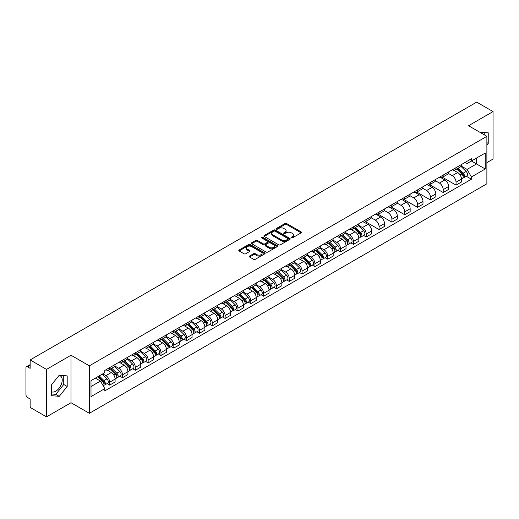 <?xml version="1.0" encoding="UTF-8"?>
<svg xmlns="http://www.w3.org/2000/svg" width="519" height="519" viewBox="0 0 519 519"><rect width="100%" height="100%" fill="white"/><g stroke="black" fill="none" stroke-linecap="round" stroke-linejoin="round"><path stroke-width="0.78" d="M291.431 237.793A0.798 0.461 0 0 0 292.56 237.793L301.137 232.843A1.142 0.662 0 0 0 301.474 232.376A1.142 0.662 0 0 0 301.137 231.909L286.605 223.52A1.142 0.662 0 0 0 284.996 223.52L276.419 228.47A0.798 0.461 0 0 0 276.186 228.795A0.798 0.461 0 0 0 276.419 229.126A0.798 0.461 0 0 0 277.548 229.126L278.658 228.483A3.652 2.108 0 0 1 283.822 228.483L285.035 229.184A3.652 2.108 0 0 1 286.105 230.676A3.652 2.108 0 0 1 285.035 232.162L283.925 232.804A0.798 0.461 0 0 0 283.692 233.135A0.798 0.461 0 0 0 283.925 233.459A0.798 0.461 0 0 0 285.054 233.459L286.164 232.817A3.652 2.108 0 0 1 291.328 232.817L292.541 233.518A3.652 2.108 0 0 1 293.611 235.01A3.652 2.108 0 0 1 292.541 236.502L291.431 237.138A0.798 0.461 0 0 0 291.198 237.468A0.798 0.461 0 0 0 291.431 237.793L291.431 237.138M480.146 132.429A9.07 5.235 -60 0 1 481.385 132.832A9.07 5.235 -60 0 1 482.352 133.701M58.997 375.509A9.07 5.235 -60 0 1 60.34 375.918A9.07 5.235 -60 0 1 61.729 383.191A9.07 5.235 -60 0 1 55.799 391.183A9.07 5.235 -60 0 1 51.323 391.663M249.555 256.049A1.142 0.662 0 0 0 249.224 256.516A1.142 0.662 0 0 0 249.555 256.983L253.635 259.331A1.142 0.662 0 0 0 255.251 259.331L264.774 253.836A1.142 0.662 0 0 0 265.105 253.369A1.142 0.662 0 0 0 264.774 252.902L250.242 244.514A1.142 0.662 0 0 0 248.627 244.514L239.103 250.015A1.142 0.662 0 0 0 238.772 250.482A1.142 0.662 0 0 0 239.103 250.943L244.027 253.791A1.142 0.662 0 0 0 245.643 253.791L249.717 251.436A1.142 0.662 0 0 0 250.054 250.969A1.142 0.662 0 0 0 249.717 250.502L247.278 249.094A3.056 1.765 0 0 1 246.382 247.848A3.056 1.765 0 0 1 248.27 246.22A3.056 1.765 0 0 1 251.598 246.603L261.161 252.124A3.056 1.765 0 0 1 262.056 253.369A3.056 1.765 0 0 1 260.168 254.998A3.056 1.765 0 0 1 256.84 254.615L255.251 253.694A1.142 0.662 0 0 0 253.635 253.694L249.555 256.049L249.555 256.983M89.352 365.83L71.012 355.243L46.509 369.392L30.141 359.939L476.682 102.133L493.05 111.579L468.547 125.728L486.88 136.315L89.352 365.83L89.352 413.306L486.88 183.797L486.88 136.315M278.735 244.838A1.142 0.662 0 0 0 280.351 244.838L289.874 239.343A1.142 0.662 0 0 0 290.212 238.876A1.142 0.662 0 0 0 289.874 238.409L275.349 230.021A1.142 0.662 0 0 0 273.734 230.021L264.21 235.522A1.142 0.662 0 0 0 263.873 235.989A1.142 0.662 0 0 0 264.21 236.45L278.735 244.838M261.745 237.968A0.798 0.461 0 0 1 262.556 238.078L262.556 237.131L277.328 245.656A1.142 0.662 0 0 1 277.659 246.123A1.142 0.662 0 0 1 277.328 246.59L267.798 252.085A1.142 0.662 0 0 1 266.189 252.085L251.657 243.696L251.657 242.769A1.142 0.662 0 0 0 251.319 243.236A1.142 0.662 0 0 0 251.657 243.696M251.657 242.769L255.731 240.414A1.142 0.662 0 0 1 257.346 240.414L263.237 243.813A1.142 0.662 0 0 0 264.852 243.813L267.557 242.256A1.142 0.662 0 0 0 267.895 241.789A1.142 0.662 0 0 0 267.557 241.322L261.42 237.78A0.798 0.461 0 0 1 261.187 237.455A0.798 0.461 0 0 1 261.68 237.027A0.798 0.461 0 0 1 262.556 237.131M46.509 369.392L46.509 416.867L30.141 407.421L30.141 399.014L27.598 397.541A2.329 1.343 -120 0 1 25.95 394.693L25.95 367.822A2.329 1.343 -120 0 1 26.43 366.758L30.141 364.617M486.88 162.622L493.05 159.061L493.05 111.579M46.509 416.867L71.012 402.718L89.352 413.306M30.141 359.939L30.141 368.347L27.598 366.875A2.329 1.343 -120 0 0 26.43 366.758M456.045 167.65A5.352 3.088 60 0 1 454.936 170.057L460.366 166.923A5.352 3.088 -120 0 0 461.469 164.517M448.338 173.411L452.263 175.675A5.352 3.088 60 0 1 456.045 182.227L461.469 179.094A5.352 3.088 -120 0 0 457.687 172.542L453.801 170.303M461.469 179.094L461.469 181.994L456.045 185.127L442.441 177.271M454.936 170.057A5.352 3.088 60 0 1 452.302 169.81M456.045 182.227L456.045 185.127M443.213 175.059A5.352 3.088 60 0 1 442.11 177.459L447.534 174.326A5.352 3.088 -120 0 0 448.643 171.925M429.609 184.68L443.213 192.53L448.643 189.396L448.643 186.503A5.352 3.088 -120 0 0 444.861 179.95L440.975 177.706M442.11 177.459A5.352 3.088 60 0 1 439.476 177.219M435.512 180.82L439.431 183.084A5.352 3.088 60 0 1 443.213 189.636L443.213 192.53M430.387 182.467A5.352 3.088 60 0 1 429.278 184.868L434.708 181.734A5.352 3.088 -120 0 0 435.811 179.334M416.783 192.082L430.387 199.938L435.811 196.805L435.811 193.911A5.352 3.088 -120 0 0 432.029 187.359L428.149 185.114M429.278 184.868A5.352 3.088 60 0 1 426.644 184.628M422.68 188.228L426.605 190.492A5.352 3.088 60 0 1 430.387 197.045L430.387 199.938M417.555 189.87A5.352 3.088 60 0 1 416.452 192.277L421.876 189.143A5.352 3.088 -120 0 0 422.985 186.736M403.951 199.491L417.555 207.347L422.985 204.214L422.985 201.314A5.352 3.088 -120 0 0 419.203 194.761L415.317 192.523M416.452 192.277A5.352 3.088 60 0 1 413.818 192.03M409.854 195.631L413.773 197.895A5.352 3.088 60 0 1 417.555 204.447L417.555 207.347M404.729 197.278A5.352 3.088 60 0 1 403.62 199.679L409.05 196.545A5.352 3.088 -120 0 0 410.159 194.145M391.125 206.899L404.729 214.749L410.159 211.616L410.159 208.722A5.352 3.088 -120 0 0 406.371 202.17L402.491 199.925M403.62 199.679A5.352 3.088 60 0 1 400.986 199.439M397.029 203.039L400.947 205.303A5.352 3.088 60 0 1 404.729 211.856L404.729 214.749M391.897 204.687A5.352 3.088 60 0 1 390.794 207.087L396.218 203.954A5.352 3.088 -120 0 0 397.327 201.554M378.293 214.302L391.897 222.158L397.327 219.024L397.327 216.131A5.352 3.088 -120 0 0 393.545 209.579L389.659 207.334M390.794 207.087A5.352 3.088 60 0 1 388.16 206.847M384.196 210.448L388.115 212.712A5.352 3.088 60 0 1 391.897 219.265L391.897 222.158M379.071 212.096A5.352 3.088 60 0 1 377.962 214.496L383.392 211.363A5.352 3.088 -120 0 0 384.501 208.962M365.467 221.71L379.071 229.567L384.501 226.433L384.501 223.533A5.352 3.088 -120 0 0 380.719 216.981L376.833 214.743M377.962 214.496A5.352 3.088 60 0 1 375.328 214.25M371.37 217.85L375.289 220.114A5.352 3.088 60 0 1 379.071 226.667L379.071 229.567M366.239 219.498A5.352 3.088 60 0 1 365.136 221.898L370.56 218.765A5.352 3.088 -120 0 0 371.669 216.365M363.637 235.47L366.245 236.969L371.669 233.835L371.669 230.942A5.352 3.088 -120 0 0 367.887 224.39L364.001 222.145M365.136 221.898A5.352 3.088 60 0 1 362.502 221.658M358.538 225.259L362.457 227.523A5.352 3.088 60 0 1 366.245 234.075L366.245 236.969M353.413 226.907A5.352 3.088 60 0 1 352.304 229.307L357.734 226.174A5.352 3.088 -120 0 0 358.843 223.773M350.812 242.879L353.413 244.378L358.843 241.244L358.843 238.351A5.352 3.088 -120 0 0 355.061 231.798L351.175 229.554M352.304 229.307A5.352 3.088 60 0 1 349.67 229.067M345.712 232.668L349.631 234.932A5.352 3.088 60 0 1 353.413 241.484L353.413 244.378M340.587 234.316A5.352 3.088 60 0 1 339.478 236.716L344.901 233.582A5.352 3.088 -120 0 0 346.011 231.182M337.979 250.281L340.587 251.786L346.011 248.653L346.011 245.753A5.352 3.088 -120 0 0 342.229 239.201L338.343 236.962M339.478 236.716A5.352 3.088 60 0 1 336.844 236.476M332.88 240.076L336.799 242.334A5.352 3.088 60 0 1 340.587 248.886L340.587 251.786M327.755 241.718A5.352 3.088 60 0 1 326.646 244.118L332.076 240.985A5.352 3.088 -120 0 0 333.185 238.584M325.154 257.69L327.755 259.189L333.185 256.055L333.185 253.162A5.352 3.088 -120 0 0 329.403 246.609L325.517 244.365M326.646 244.118A5.352 3.088 60 0 1 324.012 243.878M320.054 247.479L323.973 249.743A5.352 3.088 60 0 1 327.755 256.295L327.755 259.189M314.929 249.126A5.352 3.088 60 0 1 313.82 251.527L319.243 248.393A5.352 3.088 -120 0 0 320.353 245.993M312.328 265.099L314.929 266.597L320.353 263.464L320.353 260.57A5.352 3.088 -120 0 0 316.571 254.018L312.685 251.773M313.82 251.527A5.352 3.088 60 0 1 311.186 251.287M307.222 254.887L311.147 257.152A5.352 3.088 60 0 1 314.929 263.704L314.929 266.597M302.097 256.535A5.352 3.088 60 0 1 300.988 258.936L306.418 255.802A5.352 3.088 -120 0 0 307.527 253.402M299.495 272.501L302.097 274.006L307.527 270.873L307.527 267.973A5.352 3.088 -120 0 0 303.745 261.42L299.859 259.182M300.988 258.936A5.352 3.088 60 0 1 298.354 258.696M294.396 262.296L298.315 264.554A5.352 3.088 60 0 1 302.097 271.106L302.097 274.006M289.271 263.937A5.352 3.088 60 0 1 288.162 266.338L293.592 263.204A5.352 3.088 -120 0 0 294.695 260.804M286.67 279.91L289.271 281.408L294.695 278.275L294.695 275.381A5.352 3.088 -120 0 0 290.912 268.829L287.026 266.584M288.162 266.338A5.352 3.088 60 0 1 285.528 266.098M281.564 269.698L285.489 271.962A5.352 3.088 60 0 1 289.271 278.515L289.271 281.408M276.439 271.346A5.352 3.088 60 0 1 275.329 273.747L280.76 270.613A5.352 3.088 -120 0 0 281.869 268.213M273.837 287.318L276.439 288.817L281.869 285.684L281.869 282.79A5.352 3.088 -120 0 0 278.087 276.238L274.201 273.993M275.329 273.747A5.352 3.088 60 0 1 272.702 273.507M268.738 277.107L272.657 279.371A5.352 3.088 60 0 1 276.439 285.924L276.439 288.817M263.613 278.755A5.352 3.088 60 0 1 262.504 281.155L267.934 278.022A5.352 3.088 -120 0 0 269.037 275.621M261.012 294.721L263.613 296.226L269.037 293.092L269.037 290.192A5.352 3.088 -120 0 0 265.254 283.64L261.375 281.402M262.504 281.155A5.352 3.088 60 0 1 259.87 280.915M255.906 284.516L259.831 286.773A5.352 3.088 60 0 1 263.613 293.326L263.613 296.226M250.781 286.157A5.352 3.088 60 0 1 249.678 288.558L255.101 285.424A5.352 3.088 -120 0 0 256.211 283.024M248.179 302.129L250.781 303.634L256.211 300.501L256.211 297.601A5.352 3.088 -120 0 0 252.429 291.049L248.543 288.804M249.678 288.558A5.352 3.088 60 0 1 247.044 288.317M243.08 291.918L246.999 294.182A5.352 3.088 60 0 1 250.781 300.735L250.781 303.634M237.955 293.566A5.352 3.088 60 0 1 236.846 295.966L242.276 292.833A5.352 3.088 -120 0 0 243.379 290.432M235.354 309.538L237.955 311.037L243.379 307.903L243.379 305.01A5.352 3.088 -120 0 0 239.596 298.457L235.717 296.213M236.846 295.966A5.352 3.088 60 0 1 234.212 295.726M230.254 299.327L234.173 301.591A5.352 3.088 60 0 1 237.955 308.143L237.955 311.037M225.123 300.975A5.352 3.088 60 0 1 224.02 303.375L229.443 300.242A5.352 3.088 -120 0 0 230.553 297.841M222.521 316.94L225.123 318.445L230.553 315.312L230.553 312.412A5.352 3.088 -120 0 0 226.771 305.86L222.885 303.621M224.02 303.375A5.352 3.088 60 0 1 221.386 303.135M217.422 306.735L221.341 308.993A5.352 3.088 60 0 1 225.123 315.546L225.123 318.445M212.297 308.377A5.352 3.088 60 0 1 211.188 310.784L216.618 307.644A5.352 3.088 -120 0 0 217.727 305.243M209.695 324.349L212.297 325.854L217.727 322.721L217.727 319.821A5.352 3.088 -120 0 0 213.938 313.268L210.059 311.024M211.188 310.784A5.352 3.088 60 0 1 208.554 310.537M204.596 314.138L208.515 316.402A5.352 3.088 60 0 1 212.297 322.954L212.297 325.854M199.465 315.786A5.352 3.088 60 0 1 198.362 318.186L203.785 315.052A5.352 3.088 -120 0 0 204.895 312.652M196.863 331.758L199.465 333.256L204.895 330.123L204.895 327.23A5.352 3.088 -120 0 0 201.113 320.677L197.226 318.432M198.362 318.186A5.352 3.088 60 0 1 195.728 317.946M191.764 321.546L195.682 323.811A5.352 3.088 60 0 1 199.465 330.363L199.465 333.256M186.639 323.194A5.352 3.088 60 0 1 185.53 325.595L190.96 322.461A5.352 3.088 -120 0 0 192.069 320.061M184.037 339.16L186.639 340.665L192.069 337.532L192.069 334.632A5.352 3.088 -120 0 0 188.287 328.086L184.401 325.841M185.53 325.595A5.352 3.088 60 0 1 182.896 325.355M178.938 328.955L182.857 331.219A5.352 3.088 60 0 1 186.639 337.765L186.639 340.665M173.813 330.597A5.352 3.088 60 0 1 172.704 333.003L178.127 329.87A5.352 3.088 -120 0 0 179.237 327.463M171.205 346.569L173.813 348.074L179.237 344.94L179.237 342.04A5.352 3.088 -120 0 0 175.454 335.488L171.568 333.243M172.704 333.003A5.352 3.088 60 0 1 170.07 332.757M166.106 336.357L170.024 338.622A5.352 3.088 60 0 1 173.813 345.174L173.813 348.074M160.981 338.005A5.352 3.088 60 0 1 159.871 340.406L165.302 337.272A5.352 3.088 -120 0 0 166.411 334.872M158.379 353.977L160.981 355.476L166.411 352.343L166.411 349.449A5.352 3.088 -120 0 0 162.629 342.897L158.743 340.652M159.871 340.406A5.352 3.088 60 0 1 157.238 340.166M153.28 343.766L157.199 346.03A5.352 3.088 60 0 1 160.981 352.583L160.981 355.476M148.155 345.414A5.352 3.088 60 0 1 147.046 347.814L152.469 344.681A5.352 3.088 -120 0 0 153.579 342.281M145.547 361.38L148.155 362.885L153.579 359.751L153.579 356.858A5.352 3.088 -120 0 0 149.796 350.306L145.91 348.061M147.046 347.814A5.352 3.088 60 0 1 144.412 347.574M140.448 351.175L144.373 353.439A5.352 3.088 60 0 1 148.155 359.991L148.155 362.885M135.323 352.816A5.352 3.088 60 0 1 134.213 355.223L139.643 352.09A5.352 3.088 -120 0 0 140.753 349.683M132.721 368.788L135.323 370.294L140.753 367.16L140.753 364.26A5.352 3.088 -120 0 0 136.971 357.708L133.085 355.47M134.213 355.223A5.352 3.088 60 0 1 131.579 354.977M127.622 358.577L131.541 360.841A5.352 3.088 60 0 1 135.323 367.394L135.323 370.294M122.497 360.225A5.352 3.088 60 0 1 121.388 362.625L126.818 359.492A5.352 3.088 -120 0 0 127.921 357.091M119.895 376.197L122.497 377.696L127.921 374.562L127.921 371.669A5.352 3.088 -120 0 0 124.138 365.116L120.252 362.872M121.388 362.625A5.352 3.088 60 0 1 118.754 362.385M114.79 365.986L118.715 368.25A5.352 3.088 60 0 1 122.497 374.802L122.497 377.696M109.665 367.634A5.352 3.088 60 0 1 108.555 370.034L113.985 366.901A5.352 3.088 -120 0 0 115.095 364.5M107.063 383.599L109.665 385.104L115.095 381.971L115.095 379.078A5.352 3.088 -120 0 0 111.313 372.525L107.427 370.281M108.555 370.034A5.352 3.088 60 0 1 105.921 369.794M102.756 373.849L105.882 375.659A5.352 3.088 60 0 1 109.665 382.211L109.665 385.104M465.128 162.408L467.061 163.524L485.239 153.027L476.52 158.061L476.52 163.952L467.061 169.408L461.17 166.009M91 386.532L100.459 381.069L104.812 388.621L91 396.594L91 380.641L104.812 372.668L104.812 370.436L471.421 158.775L471.421 161.007L485.239 168.98L471.421 176.96L467.061 169.408M485.239 153.027L485.239 168.98M104.812 388.621L104.812 390.852L471.421 179.191L471.421 176.96M486.88 145.073L488.236 143.387L488.236 132.806L480.075 132.384M71.012 355.243L71.012 402.718M51.323 395.64L59.257 396.347L67.191 386.48L67.191 375.899L59.257 375.185L51.323 385.059L51.323 395.64M100.459 381.069L95.36 378.124M466.27 176.213L471.421 179.191M484.785 135.109L484.785 132.501M486.88 142.602L488.236 143.387M51.323 393.953L55.799 394.356L63.74 384.482L63.74 375.587M55.799 394.356L59.257 396.347M63.74 384.482L67.191 386.48M291.749 237.903L292.541 237.449A3.652 2.108 0 0 0 293.611 235.957L293.611 235.01M286.105 230.676L286.105 231.623A3.652 2.108 0 0 1 285.035 233.115L284.243 233.569M301.124 232.849L286.605 224.468A1.142 0.662 0 0 0 284.996 224.468L276.737 229.236M289.874 238.409L289.874 239.343L275.349 230.968A1.142 0.662 0 0 0 273.734 230.968L264.223 236.463M287.857 239.201A0.798 0.461 0 0 0 288.09 238.876A0.798 0.461 0 0 0 287.857 238.552L275.102 231.189A0.798 0.461 0 0 0 273.974 231.189L272.806 231.863A3.652 2.108 0 0 0 271.735 233.355A3.652 2.108 0 0 0 272.806 234.848L281.525 239.875A3.652 2.108 0 0 0 286.689 239.875L287.857 239.201L287.857 240.154A0.798 0.461 0 0 0 288.09 239.823L288.09 238.876M271.735 233.355L271.735 234.303A3.652 2.108 0 0 0 272.806 235.795L272.806 234.848M287.857 240.154L286.689 240.829A3.652 2.108 0 0 1 281.525 240.829L272.806 235.795M251.67 243.709L255.731 241.361L255.731 240.414M267.895 241.789L267.895 242.736A1.142 0.662 0 0 1 267.557 243.203L264.852 244.767A1.142 0.662 0 0 1 263.237 244.767L257.346 241.361A1.142 0.662 0 0 0 255.731 241.361M262.556 238.078L277.308 246.596M269.355 247.349A3.056 1.765 0 0 0 272.683 247.725A3.056 1.765 0 0 0 274.564 246.097A3.056 1.765 0 0 0 273.675 244.851L270.302 242.905A1.142 0.662 0 0 0 268.686 242.905L265.981 244.468A1.142 0.662 0 0 0 265.65 244.936A1.142 0.662 0 0 0 265.981 245.403L269.355 247.349L269.355 248.296A3.056 1.765 0 0 0 272.683 248.679A3.056 1.765 0 0 0 274.564 247.05L274.564 246.097M265.65 244.936L265.65 245.883A1.142 0.662 0 0 0 265.981 246.35L265.981 245.403M269.355 248.296L265.981 246.35M262.056 253.369L262.056 254.316A3.056 1.765 0 0 1 260.168 255.945A3.056 1.765 0 0 1 256.84 255.569L255.251 254.647A1.142 0.662 0 0 0 253.635 254.647L249.574 256.989M246.382 247.848L246.382 248.796A3.056 1.765 0 0 0 247.278 250.041L247.278 249.094M249.704 251.443L247.278 250.041M264.755 253.843L250.242 245.461A1.142 0.662 0 0 0 248.627 245.461L239.116 250.956M456.733 169.019L461.787 174.001A2.906 1.68 60 0 1 462.552 178.361L461.469 178.99M457.745 170.011L459.886 171.244M457.297 168.694L462.831 174.15A1.395 0.804 60 0 1 463.195 176.246A1.395 0.804 60 0 1 463.071 176.298M458.134 168.208L463.188 173.197A2.906 1.68 60 0 1 463.954 177.556A2.906 1.68 60 0 1 463.078 177.647M460.963 166.372L466.146 171.484A2.906 1.68 60 0 1 466.912 175.844L463.954 177.556M354.101 228.269L359.154 233.258A2.906 1.68 60 0 1 359.926 237.611L358.837 238.24M355.113 229.262L357.254 230.501M354.665 227.945L360.199 233.407A1.395 0.804 60 0 1 360.569 235.496A1.395 0.804 60 0 1 360.439 235.548M355.502 227.465L360.556 232.447A2.906 1.68 60 0 1 361.321 236.807A2.906 1.68 60 0 1 360.446 236.898M358.331 225.622L363.514 230.741A2.906 1.68 60 0 1 364.286 235.101L361.321 236.807M341.275 235.678L346.329 240.66A2.906 1.68 60 0 1 347.094 245.02L346.011 245.649M342.281 236.67L344.428 237.91M341.833 235.354L347.367 240.81A1.395 0.804 60 0 1 347.736 242.905A1.395 0.804 60 0 1 347.613 242.957M342.676 234.867L347.73 239.856A2.906 1.68 60 0 1 348.496 244.215A2.906 1.68 60 0 1 347.613 244.306M345.498 233.031L350.688 238.143A2.906 1.68 60 0 1 351.454 242.503L348.496 244.215M328.449 243.08L333.503 248.069A2.906 1.68 60 0 1 334.268 252.429L333.185 253.051M329.455 244.079L331.596 245.312M329.007 242.756L334.541 248.218A1.395 0.804 60 0 1 334.911 250.314A1.395 0.804 60 0 1 334.781 250.359M329.844 242.276L334.898 247.258A2.906 1.68 60 0 1 335.663 251.618A2.906 1.68 60 0 1 334.787 251.715M332.673 240.433L337.856 245.552A2.906 1.68 60 0 1 338.628 249.911L335.663 251.618M315.617 250.489L320.671 255.478A2.906 1.68 60 0 1 321.436 259.831L320.353 260.46M316.622 251.481L318.77 252.721M316.175 250.164L321.715 255.627A1.395 0.804 60 0 1 322.078 257.716A1.395 0.804 60 0 1 321.955 257.768M317.018 249.684L322.072 254.667A2.906 1.68 60 0 1 322.837 259.026A2.906 1.68 60 0 1 321.955 259.117M319.847 247.842L325.03 252.961A2.906 1.68 60 0 1 325.796 257.32L322.837 259.026M302.791 257.898L307.845 262.88A2.906 1.68 60 0 1 308.61 267.24L307.527 267.869M303.797 258.89L305.938 260.129M303.349 257.573L308.883 263.029A1.395 0.804 60 0 1 309.253 265.125A1.395 0.804 60 0 1 309.123 265.177M304.186 257.087L309.24 262.076A2.906 1.68 60 0 1 310.005 266.435A2.906 1.68 60 0 1 309.129 266.526M307.014 255.251L312.198 260.363A2.906 1.68 60 0 1 312.97 264.722L310.005 266.435M289.959 265.3L295.013 270.289A2.906 1.68 60 0 1 295.778 274.648L294.695 275.271M290.971 266.299L293.112 267.532M290.523 264.982L296.057 270.438A1.395 0.804 60 0 1 296.42 272.533A1.395 0.804 60 0 1 296.297 272.579M291.36 264.495L296.414 269.484A2.906 1.68 60 0 1 297.179 273.837A2.906 1.68 60 0 1 296.304 273.935M294.189 262.653L299.372 267.772A2.906 1.68 60 0 1 300.138 272.131L297.179 273.837M277.133 272.709L282.187 277.697A2.906 1.68 60 0 1 282.952 282.057L281.869 282.68M278.139 273.701L280.279 274.94M277.691 272.384L283.225 277.847A1.395 0.804 60 0 1 283.595 279.936A1.395 0.804 60 0 1 283.465 279.988M278.528 271.904L283.582 276.887A2.906 1.68 60 0 1 284.347 281.246A2.906 1.68 60 0 1 283.471 281.343M281.356 270.062L286.546 275.18A2.906 1.68 60 0 1 287.312 279.54L284.347 281.246M264.301 280.117L269.355 285.1A2.906 1.68 60 0 1 270.12 289.459L269.037 290.089M265.313 281.11L267.454 282.349M264.865 279.793L270.399 285.249A1.395 0.804 60 0 1 270.762 287.344A1.395 0.804 60 0 1 270.639 287.396M265.702 279.306L270.756 284.295A2.906 1.68 60 0 1 271.521 288.655A2.906 1.68 60 0 1 270.646 288.746M268.531 277.47L273.714 282.583A2.906 1.68 60 0 1 274.48 286.942L271.521 288.655M251.475 287.52L256.529 292.508A2.906 1.68 60 0 1 257.294 296.868L256.211 297.491M252.481 288.519L254.621 289.751M252.033 287.202L257.567 292.658A1.395 0.804 60 0 1 257.937 294.753A1.395 0.804 60 0 1 257.807 294.798M252.87 286.715L257.924 291.704A2.906 1.68 60 0 1 258.689 296.057A2.906 1.68 60 0 1 257.813 296.154M255.698 284.873L260.888 289.991A2.906 1.68 60 0 1 261.654 294.351L258.689 296.057M238.643 294.928L243.696 299.917A2.906 1.68 60 0 1 244.468 304.277L243.379 304.9M239.655 295.921L241.796 297.16M239.207 294.604L244.741 300.066A1.395 0.804 60 0 1 245.111 302.155A1.395 0.804 60 0 1 244.981 302.207M240.044 294.124L245.098 299.106A2.906 1.68 60 0 1 245.863 303.466A2.906 1.68 60 0 1 244.987 303.563M242.873 292.281L248.056 297.4A2.906 1.68 60 0 1 248.822 301.76L245.863 303.466M225.817 302.337L230.871 307.319A2.906 1.68 60 0 1 231.636 311.679L230.553 312.308M226.822 303.33L228.963 304.569M226.375 302.013L231.909 307.469A1.395 0.804 60 0 1 232.278 309.564A1.395 0.804 60 0 1 232.149 309.616M227.212 301.526L232.265 306.515A2.906 1.68 60 0 1 233.037 310.875A2.906 1.68 60 0 1 232.155 310.965M230.04 299.69L235.23 304.802A2.906 1.68 60 0 1 235.996 309.162L233.037 310.875M212.985 309.739L218.038 314.728A2.906 1.68 60 0 1 218.81 319.088L217.721 319.71M213.997 310.738L216.138 311.971M213.549 309.421L219.083 314.877A1.395 0.804 60 0 1 219.453 316.973A1.395 0.804 60 0 1 219.323 317.018M214.386 308.935L219.44 313.924A2.906 1.68 60 0 1 220.205 318.283A2.906 1.68 60 0 1 219.329 318.374M217.214 307.092L222.398 312.211A2.906 1.68 60 0 1 223.164 316.571L220.205 318.283M200.159 317.148L205.213 322.137A2.906 1.68 60 0 1 205.978 326.496L204.895 327.119M201.164 318.141L203.305 319.38M200.717 316.824L206.251 322.286A1.395 0.804 60 0 1 206.62 324.375A1.395 0.804 60 0 1 206.491 324.427M201.554 316.343L206.607 321.326A2.906 1.68 60 0 1 207.379 325.685A2.906 1.68 60 0 1 206.497 325.783M204.382 314.501L209.572 319.62A2.906 1.68 60 0 1 210.338 323.979L207.379 325.685M187.327 324.557L192.38 329.539A2.906 1.68 60 0 1 193.152 333.899L192.062 334.528M188.339 325.549L190.479 326.788M187.891 324.232L193.425 329.695A1.395 0.804 60 0 1 193.795 331.784A1.395 0.804 60 0 1 193.665 331.836M188.728 323.746L193.782 328.735A2.906 1.68 60 0 1 194.547 333.094A2.906 1.68 60 0 1 193.671 333.185M191.556 321.91L196.74 327.022A2.906 1.68 60 0 1 197.512 331.382L194.547 333.094M174.501 331.965L179.555 336.948A2.906 1.68 60 0 1 180.32 341.307L179.237 341.937M175.506 332.958L177.654 334.191M175.059 331.641L180.593 337.097A1.395 0.804 60 0 1 180.962 339.192A1.395 0.804 60 0 1 180.839 339.244M175.896 331.154L180.949 336.143A2.906 1.68 60 0 1 181.721 340.503A2.906 1.68 60 0 1 180.839 340.594M178.724 329.318L183.914 334.431A2.906 1.68 60 0 1 184.68 338.79L181.721 340.503M161.675 339.368L166.729 344.356A2.906 1.68 60 0 1 167.494 348.716L166.411 349.339M162.681 340.36L164.821 341.599M162.233 339.043L167.767 344.506A1.395 0.804 60 0 1 168.137 346.595A1.395 0.804 60 0 1 168.007 346.647M163.07 338.563L168.124 343.546A2.906 1.68 60 0 1 168.889 347.905A2.906 1.68 60 0 1 168.013 348.002M165.898 336.721L171.082 341.839A2.906 1.68 60 0 1 171.854 346.199L168.889 347.905M148.843 346.776L153.896 351.759A2.906 1.68 60 0 1 154.662 356.118L153.579 356.748M149.848 347.769L151.996 349.008M149.401 346.452L154.934 351.914A1.395 0.804 60 0 1 155.304 354.003A1.395 0.804 60 0 1 155.181 354.055M150.244 345.965L155.298 350.954A2.906 1.68 60 0 1 156.063 355.314A2.906 1.68 60 0 1 155.181 355.405M153.066 344.129L158.256 349.248A2.906 1.68 60 0 1 159.022 353.601L156.063 355.314M136.017 354.185L141.071 359.167A2.906 1.68 60 0 1 141.836 363.527L140.753 364.156M137.022 355.178L139.163 356.41M136.575 353.861L142.109 359.317A1.395 0.804 60 0 1 142.478 361.412A1.395 0.804 60 0 1 142.349 361.464M137.412 353.374L142.466 358.363A2.906 1.68 60 0 1 143.231 362.723A2.906 1.68 60 0 1 142.355 362.813M140.24 351.538L145.424 356.65A2.906 1.68 60 0 1 146.196 361.01L143.231 362.723M123.185 361.587L128.238 366.576A2.906 1.68 60 0 1 129.004 370.936L127.921 371.559M124.19 362.58L126.338 363.819M123.749 361.263L129.283 366.725A1.395 0.804 60 0 1 129.646 368.814A1.395 0.804 60 0 1 129.523 368.866M124.586 360.783L129.64 365.765A2.906 1.68 60 0 1 130.405 370.125A2.906 1.68 60 0 1 129.523 370.222M127.415 358.94L132.598 364.059A2.906 1.68 60 0 1 133.364 368.419L130.405 370.125M110.359 368.996L115.413 373.978A2.906 1.68 60 0 1 116.178 378.338L115.095 378.967M111.364 369.989L113.505 371.228M110.917 368.672L116.451 374.134A1.395 0.804 60 0 1 116.82 376.223A1.395 0.804 60 0 1 116.691 376.275M111.754 368.185L116.807 373.174A2.906 1.68 60 0 1 117.573 377.534A2.906 1.68 60 0 1 116.697 377.624M114.582 366.349L119.766 371.468A2.906 1.68 60 0 1 120.538 375.821L117.573 377.534M97.825 376.697L102.58 381.387A2.906 1.68 60 0 1 103.346 385.747L103.203 385.831M98.539 377.397L100.68 378.636M98.389 376.372L103.625 381.536A1.395 0.804 60 0 1 103.988 383.632A1.395 0.804 60 0 1 103.865 383.684M99.226 375.892L103.982 380.583A2.906 1.68 60 0 1 104.747 384.942A2.906 1.68 60 0 1 103.871 385.033M102.185 374.18L106.94 378.87A2.906 1.68 60 0 1 107.705 383.23L104.747 384.942M122.497 374.802L127.921 371.669M135.323 367.394L140.753 364.26M148.155 359.991L153.579 356.858M160.981 352.583L166.411 349.449M173.813 345.174L179.237 342.04M186.639 337.765L192.069 334.632M199.465 330.363L204.895 327.23M212.297 322.954L217.727 319.821M225.123 315.546L230.553 312.412M237.955 308.143L243.379 305.01M250.781 300.735L256.211 297.601M263.613 293.326L269.037 290.192M276.439 285.924L281.869 282.79M289.271 278.515L294.695 275.381M302.097 271.106L307.527 267.973M314.929 263.704L320.353 260.57M327.755 256.295L333.185 253.162M340.587 248.886L346.011 245.753M353.413 241.484L358.843 238.351M366.245 234.075L371.669 230.942M379.071 226.667L384.501 223.533M391.897 219.265L397.327 216.131M404.729 211.856L410.159 208.722M417.555 204.447L422.985 201.314M430.387 197.045L435.811 193.911M443.213 189.636L448.643 186.503M109.665 382.211L115.095 379.078M105.882 375.659L111.313 372.525M118.715 368.25L124.138 365.116M131.541 360.841L136.971 357.708M144.373 353.439L149.796 350.306M157.199 346.03L162.629 342.897M170.024 338.622L175.454 335.488M182.857 331.219L188.287 328.086M195.682 323.811L201.113 320.677M208.515 316.402L213.938 313.268M221.341 308.993L226.771 305.86M234.173 301.591L239.596 298.457M246.999 294.182L252.429 291.049M259.831 286.773L265.254 283.64M272.657 279.371L278.087 276.238M285.489 271.962L290.912 268.829M298.315 264.554L303.745 261.42M311.147 257.152L316.571 254.018M323.973 249.743L329.403 246.609M336.799 242.334L342.229 239.201M349.631 234.932L355.061 231.798M362.457 227.523L367.887 224.39M375.289 220.114L380.719 216.981M388.115 212.712L393.545 209.579M400.947 205.303L406.371 202.17M413.773 197.895L419.203 194.761M426.605 190.492L432.029 187.359M439.431 183.084L444.861 179.95M452.263 175.675L457.687 172.542M30.141 365.402L27.598 366.875M292.541 237.449L292.541 236.502M283.925 233.459L283.925 232.804M285.035 233.115L285.035 232.162M276.419 229.126L276.419 228.47M284.996 224.468L284.996 223.52M286.605 224.468L286.605 223.52M301.137 232.843L301.137 231.909M264.21 236.45L264.21 235.522M273.734 230.968L273.734 230.021M275.349 230.968L275.349 230.021M281.525 240.829L281.525 239.875M286.689 240.829L286.689 239.875M257.346 241.361L257.346 240.414M263.237 244.767L263.237 243.813M264.852 244.767L264.852 243.813M267.557 243.203L267.557 242.256M277.328 246.59L277.328 245.656M253.635 254.647L253.635 253.694M255.251 254.647L255.251 253.694M256.84 255.569L256.84 254.615M249.717 251.436L249.717 250.502M239.103 250.943L239.103 250.015M248.627 245.461L248.627 244.514M250.242 245.461L250.242 244.514M264.774 253.836L264.774 252.902M461.787 174.001L460.119 174.968M463.486 175.604L462.961 175.909M466.146 171.484L463.188 173.197M359.154 233.258L357.487 234.218M360.854 234.86L360.329 235.159M363.514 230.741L360.556 232.447M346.329 240.66L344.661 241.627M348.028 242.263L347.503 242.568M350.688 238.143L347.73 239.856M333.503 248.069L331.829 249.036M335.196 249.671L334.677 249.976M337.856 245.552L334.898 247.258M320.671 255.478L319.003 256.438M322.37 257.08L321.845 257.379M325.03 252.961L322.072 254.667M307.845 262.88L306.171 263.847M309.538 264.482L309.019 264.787M312.198 260.363L309.24 262.076M295.013 270.289L293.345 271.255M296.712 271.891L296.187 272.196M299.372 267.772L296.414 269.484M282.187 277.697L280.513 278.658M283.88 279.3L283.361 279.598M286.546 275.18L283.582 276.887M269.355 285.1L267.687 286.066M271.054 286.702L270.529 287.007M273.714 282.583L270.756 284.295M256.529 292.508L254.855 293.475M258.228 294.111L257.703 294.416M260.888 289.991L257.924 291.704M243.696 299.917L242.029 300.877M245.396 301.52L244.871 301.818M248.056 297.4L245.098 299.106M230.871 307.319L229.197 308.286M232.57 308.928L232.045 309.227M235.23 304.802L232.265 306.515M218.038 314.728L216.371 315.695M219.738 316.331L219.213 316.635M222.398 312.211L219.44 313.924M205.213 322.137L203.545 323.097M206.912 323.739L206.387 324.044M209.572 319.62L206.607 321.326M192.38 329.539L190.713 330.506M194.08 331.148L193.555 331.446M196.74 327.022L193.782 328.735M179.555 336.948L177.887 337.914M181.254 338.55L180.729 338.855M183.914 334.431L180.949 336.143M166.729 344.356L165.055 345.317M168.422 345.959L167.903 346.264M171.082 341.839L168.124 343.546M153.896 351.759L152.229 352.725M155.596 353.368L155.071 353.666M158.256 349.248L155.298 350.954M141.071 359.167L139.397 360.134M142.764 360.77L142.245 361.075M145.424 356.65L142.466 358.363M128.238 366.576L126.571 367.536M129.938 368.179L129.413 368.484M132.598 364.059L129.64 365.765M115.413 373.978L113.739 374.945M117.106 375.587L116.587 375.886M119.766 371.468L116.807 373.174M102.58 381.387L101.127 382.231M104.28 382.99L103.755 383.294M106.94 378.87L103.982 380.583"/></g></svg>
